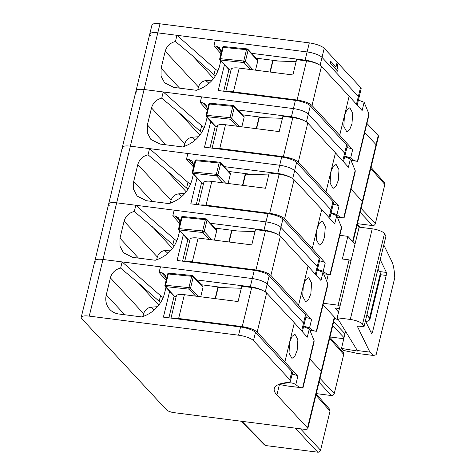 <?xml version="1.0" encoding="UTF-8"?>
<svg xmlns="http://www.w3.org/2000/svg" width="476" height="476" viewBox="0 0 476 476"><rect width="100%" height="100%" fill="white"/><g stroke="black" fill="none" stroke-linecap="round" stroke-linejoin="round"><path stroke-width="0.71" d="M356.524 104.042L358.357 96.473A12.108 3.278 13.6 0 1 358.94 97.889L361.135 88.828A12.108 3.278 13.6 0 0 360.552 87.406L324.221 48.32A12.108 3.278 13.6 0 0 309.305 42.882L159.984 23.8A12.108 3.278 13.6 0 0 151.957 24.978L149.761 34.046A12.108 3.278 13.6 0 1 157.788 32.862L159.984 23.8M251.625 53.324L305.128 60.16L307.115 51.943A12.108 3.278 13.6 0 1 322.026 57.382L358.357 96.473L322.026 57.382L324.221 48.32M221.031 53.371L220.561 50.087L219.341 47.665L216.277 46.118L213.92 45.821L215.277 40.21L307.115 51.943L157.788 32.862A12.108 3.278 13.6 0 0 149.761 34.046A12.108 3.278 13.6 0 0 150.351 35.462M352.633 241.487L362.349 201.324L351.026 189.145L362.349 201.324L376.052 144.674L364.729 132.489L376.052 144.674A6.057 1.636 13.6 0 1 376.349 145.382L378.539 136.32A6.057 1.636 13.6 0 0 378.247 135.612L366.925 123.427M336.847 63.451L336.014 66.89L330.57 61.142L330.106 63.076L337.645 71.192L338.109 69.758L337.282 67.431L337.615 64.278L336.847 63.451L335.925 66.795M330.106 63.076L337.758 71.204M330.683 61.154L330.213 63.088M371.03 167.374L384.418 182.582L384.846 184.474L375.374 223.613C374.904 224.975 373.975 225.636 372.589 225.594L357.411 223.655M237.923 109.974L291.419 116.81L293.406 108.593A12.108 3.278 13.6 0 1 308.323 114.032L310.31 105.821A12.108 3.278 13.6 0 0 295.394 100.382L218.216 90.517L224.523 64.45M207.328 110.021L206.858 106.737L205.632 104.315L202.568 102.768L200.212 102.471L201.574 96.86L293.406 108.593L144.085 89.518L157.788 32.862L176.941 35.313L215.354 69.085A15.619 4.23 13.6 0 0 218.008 70.859M136.642 92.112A12.108 3.278 13.6 0 1 136.059 90.696A12.108 3.278 13.6 0 1 144.085 89.518A12.108 3.278 13.6 0 0 136.059 90.696L149.761 34.046M353.002 241.879L362.641 202.032A6.057 1.636 13.6 0 0 362.349 201.324A6.057 1.636 13.6 0 1 362.641 202.032L376.349 145.382A6.057 1.636 13.6 0 0 376.052 144.674L378.247 135.612M342.821 160.692L344.654 153.123A12.108 3.278 13.6 0 1 345.237 154.539L347.224 146.328A12.108 3.278 13.6 0 0 346.641 144.906L310.31 105.821M306.407 121.939L308.323 114.032L344.654 153.123L308.323 114.032A12.108 3.278 13.6 0 0 293.406 108.593L295.394 100.382M309.305 42.882L307.115 51.943A12.108 3.278 13.6 0 1 322.026 57.382L320.116 65.289M360.552 87.406L358.357 96.473A12.108 3.278 13.6 0 1 358.94 97.889L357.256 104.863M220.799 60.791L219.424 66.479C215.991 78.439 208.304 86.376 196.362 90.297L173.77 87.411L164.577 82.782L161.043 76.136L161.102 68.27L165.214 51.277L198.45 87.031C199.765 83.324 202.235 81.176 205.852 80.587L212.32 80.087M176.941 35.313L175.448 41.507C170.17 42.816 166.761 46.071 165.214 51.277M175.448 41.507L192.732 55.995L213.998 74.696L215.354 69.085M215.491 75.791A15.619 4.23 13.6 0 1 213.998 74.696M213.92 45.821L220.941 53.74M305.128 60.16A12.108 3.278 13.6 0 1 318.337 64.29M278.882 61.065L256.118 58.155M197.766 89.863L198.45 87.031M223.708 91.219L228.95 69.561M247.246 48.963A1.214 0.535 95.7 0 0 247.092 48.891A1.214 1.214 0 0 1 247.841 49.254L247.532 49.04A1.214 0.601 112.2 0 0 247.431 48.974A1.214 0.601 112.2 0 0 246.503 49.682A1.214 0.327 13.6 0 1 248.091 50.242L257.825 60.708L255.535 70.174M247.532 49.04L248.091 50.242L245.354 61.571L253.053 69.859M245.247 61.856A1.208 1.035 -48.7 0 0 245.354 61.571A1.214 0.327 13.6 0 0 243.766 61.011L246.503 49.682L223.161 47.368L220.418 58.697L243.766 61.011A1.214 0.535 95.7 0 0 243.962 62.558L250.43 69.52M247.859 49.272L257.593 59.744A1.214 1.077 137.1 0 1 257.825 60.708M243.766 61.011L245.241 61.856L243.962 62.558L220.019 59.952A1.214 1.214 0 0 1 219.71 58.828A1.214 0.327 13.6 0 1 220.418 58.697A1.214 0.535 95.7 0 0 220.614 60.244L229.64 69.954L230.979 70.127M229.64 69.954A1.214 1.077 137.1 0 1 229.027 69.651L220.001 59.934M306.532 60.922L297.078 100.014C304.093 101.12 309.067 102.935 312.006 105.47L339.703 135.267L344.428 115.739L349.158 96.176L321.461 66.378A12.108 3.278 -166.4 0 0 306.532 60.922L296.602 59.655L292.901 74.952L239.214 68.092A12.108 3.278 -166.4 0 0 231.187 69.27L225.808 91.487M297.078 100.014L233.454 91.88L239.214 68.092M270.267 72.06L272.974 60.863L296.114 61.654M272.974 60.863A14.53 3.933 -166.4 0 0 272.653 60.851L269.951 72.019M227.921 91.761A12.108 3.278 13.6 0 1 233.454 91.88M349.158 96.176L362.117 110.575L364.122 102.286L368.894 113.829L368.924 115.162L357.762 161.305M346.903 147.643A4.236 1.148 13.6 0 1 352.656 149.666L339.703 135.267M357.756 161.305L351.383 160.561M368.894 113.829L357.405 161.316C355.114 161.132 352.865 160.013 350.651 157.955L344.856 156.116M351.972 123.784L349.634 129.74L346.772 131.775L343.821 126.467L344.428 115.722L346.843 109.766L349.824 107.749L352.71 113.062L351.972 123.784M358.41 100.079L364.122 102.286M224.214 166.624L277.716 173.46L279.704 165.249A12.108 3.278 13.6 0 1 294.614 170.688L296.602 162.471A12.108 3.278 13.6 0 0 281.691 157.032L204.513 147.173L210.82 121.1M193.619 166.677L193.149 163.387L191.929 160.965L188.865 159.424L186.509 159.121L187.865 153.51L279.704 165.249L130.382 146.168L144.085 89.518L163.238 91.963L201.645 125.741A15.619 4.23 13.6 0 0 204.305 127.508M122.939 148.762A12.108 3.278 13.6 0 1 122.356 147.346A12.108 3.278 13.6 0 1 130.382 146.168A12.108 3.278 13.6 0 0 122.356 147.346L136.059 90.696M329.112 217.342L330.945 209.773A12.108 3.278 13.6 0 1 331.528 211.189L333.515 202.978A12.108 3.278 13.6 0 0 332.932 201.562L296.602 162.471M292.704 178.589L294.614 170.688L330.945 209.773L294.614 170.688A12.108 3.278 13.6 0 0 279.704 165.249L281.691 157.032M346.641 144.906L344.654 153.123A12.108 3.278 13.6 0 1 345.237 154.539L343.547 161.513M207.09 117.441L205.715 123.129C202.288 135.089 194.601 143.026 182.659 146.947L160.061 144.061L150.868 139.432L147.34 132.786L147.399 124.92L151.511 107.927L184.742 143.681C186.062 139.974 188.526 137.826 192.143 137.237L198.611 136.737M163.238 91.963L161.739 98.157C156.461 99.466 153.052 102.727 151.511 107.927M161.739 98.157L179.024 112.645L200.289 131.346L201.645 125.741M201.788 132.441A15.619 4.23 13.6 0 1 200.289 131.346M200.212 102.471L207.238 110.39M291.419 116.81A12.108 3.278 13.6 0 1 304.628 120.94M265.18 117.715L242.409 114.805M184.057 146.513L184.742 143.681M210.005 147.875L215.241 126.211M233.537 105.612A1.214 0.535 95.7 0 0 233.389 105.541A1.214 1.214 0 0 1 234.138 105.904L233.823 105.69A1.214 0.601 112.2 0 0 233.728 105.63A1.214 0.601 112.2 0 0 232.8 106.332A1.214 0.327 13.6 0 1 234.388 106.892L244.117 117.358L241.826 126.824M233.823 105.69L234.388 106.892L231.645 118.221L239.351 126.509M231.538 118.512A1.208 1.035 -48.7 0 0 231.645 118.221A1.214 0.327 13.6 0 0 230.057 117.667L232.8 106.332L209.452 104.018L206.715 115.353L230.057 117.667A1.214 0.535 95.7 0 0 230.253 119.214L236.727 126.176M234.156 105.922L243.885 116.394A1.214 1.077 137.1 0 1 244.117 117.358M230.057 117.667L231.538 118.506L230.253 119.214L206.316 116.602M206.066 115.62A1.214 0.327 13.6 0 1 206.007 115.478A1.214 0.327 13.6 0 1 206.715 115.353A1.214 0.535 95.7 0 0 206.911 116.894L215.937 126.61L217.27 126.777M215.937 126.61A1.214 1.077 137.1 0 1 215.325 126.301L206.298 116.59M292.829 117.572L283.375 156.663C290.39 157.77 295.364 159.591 298.303 162.12L325.995 191.917L335.455 152.826L307.758 123.028A12.108 3.278 -166.4 0 0 292.829 117.572L282.899 116.305L279.198 131.602L225.505 124.742A12.108 3.278 -166.4 0 0 217.478 125.92L212.106 148.143M283.375 156.663L219.751 148.536L225.505 124.742M256.564 128.71L259.271 117.512L282.411 118.31M259.271 117.512A14.53 3.933 -166.4 0 0 258.944 117.501L256.243 128.669M214.218 148.411A12.108 3.278 13.6 0 1 219.751 148.536M335.455 152.826L348.408 167.225L350.413 158.936L355.185 170.479L355.215 171.812L344.053 217.954L337.68 217.211M333.2 204.293A4.236 1.148 13.6 0 1 338.954 206.316L325.995 191.917M355.185 170.479L343.696 217.966C341.405 217.782 339.156 216.663 336.948 214.605L331.147 212.766M338.269 180.434L335.931 186.39L333.063 188.425L330.118 183.117L330.719 172.389L333.14 166.421L336.115 164.404L339.007 169.712L338.269 180.434M344.707 156.729L350.413 158.936M343.743 338.716L329.999 336.96M210.511 223.274L264.013 230.11L266.001 221.899A12.108 3.278 13.6 0 1 280.911 227.338L282.899 219.121A12.108 3.278 13.6 0 0 267.988 213.682L190.805 203.823L197.112 177.756M179.916 223.327L179.446 220.037L178.226 217.615L175.162 216.074L172.806 215.771L174.162 210.166L266.001 221.899L116.674 202.818L130.382 146.168L149.535 148.613L187.943 182.391A15.619 4.23 13.6 0 0 190.596 184.158M109.23 205.418A12.108 3.278 13.6 0 1 108.647 203.996A12.108 3.278 13.6 0 1 116.674 202.818A12.108 3.278 13.6 0 0 108.647 203.996L122.356 147.346M315.409 273.998L317.242 266.423A12.108 3.278 13.6 0 1 317.825 267.845L319.812 259.628A12.108 3.278 13.6 0 0 319.229 258.212L282.899 219.121M278.995 235.245L280.911 227.338L317.242 266.423L280.911 227.338A12.108 3.278 13.6 0 0 266.001 221.899L267.988 213.682M332.932 201.562L330.945 209.773A12.108 3.278 13.6 0 1 331.528 211.189L329.844 218.163M193.387 174.097L192.012 179.785C188.579 191.739 180.898 199.676 168.95 203.597L146.358 200.711L137.165 196.082L133.631 189.436L133.691 181.57L137.802 164.577L171.039 200.336C172.354 196.624 174.823 194.476 178.44 193.893L184.908 193.387M149.535 148.613L148.036 154.807C142.758 156.122 139.349 159.377 137.802 164.577M148.036 154.807L165.321 169.295L186.586 187.996L187.943 182.391M188.079 189.097A15.619 4.23 13.6 0 1 186.586 187.996M186.509 159.121L193.53 167.04M277.716 173.46A12.108 3.278 13.6 0 1 290.925 177.596M251.477 174.365L228.706 171.455M170.354 203.169L171.039 200.336M196.296 204.525L201.538 182.861M219.835 162.262A1.214 0.535 95.7 0 0 219.686 162.197A1.214 1.214 0 0 1 220.43 162.554L220.12 162.346A1.214 0.601 112.2 0 0 220.025 162.28A1.214 0.601 112.2 0 0 219.091 162.988A1.214 0.327 13.6 0 1 220.68 163.542L230.414 174.014L228.123 183.48M220.12 162.346L220.68 163.542L217.943 174.87L225.642 183.159M217.835 175.162L216.354 174.317L219.091 162.988L195.749 160.674L193.006 172.003L216.354 174.317A1.214 0.327 13.6 0 1 217.943 174.87A1.208 1.035 -48.7 0 1 217.835 175.162L216.55 175.864L223.018 182.826M220.453 162.578L230.182 173.044A1.214 1.077 137.1 0 1 230.414 174.014M192.358 172.27A1.214 0.327 13.6 0 1 192.304 172.128A1.214 0.327 13.6 0 1 193.006 172.003A1.214 0.535 95.7 0 0 193.202 173.55L202.229 183.26L203.567 183.433M202.229 183.26A1.214 1.077 137.1 0 1 201.616 182.951L192.59 173.24M216.354 174.317A1.214 0.535 95.7 0 0 216.55 175.864L192.613 173.252A1.214 1.214 0 0 1 192.304 172.128L195.041 160.799A1.214 0.327 13.6 0 1 195.749 160.674A1.214 0.535 95.7 0 1 196.338 159.876L219.686 162.197A1.214 0.535 95.7 0 0 219.091 162.988M279.126 174.228L269.666 213.313C276.681 214.42 281.661 216.241 284.594 218.77L312.292 248.567L321.746 209.482L294.055 179.684A12.108 3.278 -166.4 0 0 279.126 174.228L269.19 172.955L265.489 188.252L211.802 181.392A12.108 3.278 -166.4 0 0 203.776 182.57L198.397 204.793M269.666 213.313L206.043 205.186L211.802 181.392M242.855 185.36L245.568 174.162L268.708 174.96M245.568 174.162A14.53 3.933 -166.4 0 0 245.241 174.156L242.54 185.319M200.515 205.061A12.108 3.278 13.6 0 1 206.043 205.186M321.746 209.482L334.705 223.875L336.71 215.586L341.482 227.129L341.512 228.468L330.35 274.604L323.972 273.861M319.497 260.943A4.236 1.148 13.6 0 1 325.245 262.966L312.292 248.567M317.022 229.021L319.432 223.071L322.413 221.054L325.298 226.368L324.561 237.084L322.222 243.04L319.36 245.08L316.415 239.767L317.022 229.021M341.482 227.129L329.993 274.622C327.702 274.438 325.453 273.313 323.24 271.255L317.444 269.416M331.004 213.379L336.71 215.586M329.91 337.329L343.303 352.537L343.726 354.43L334.259 393.569C333.789 394.931 332.861 395.592 331.474 395.55L316.296 393.61M196.802 279.93L250.305 286.766L252.292 278.549A12.108 3.278 13.6 0 1 267.203 283.988L269.19 275.777A12.108 3.278 13.6 0 0 254.279 270.338L177.102 260.473L183.409 234.406M165.886 277.496L161.453 272.724L159.097 272.421L160.454 266.816L252.292 278.549L102.971 259.468L116.674 202.818L135.827 205.263L174.24 239.041A15.619 4.23 13.6 0 0 176.893 240.808M95.527 262.068A12.108 3.278 13.6 0 1 94.944 260.652A12.108 3.278 13.6 0 1 102.971 259.468A12.108 3.278 13.6 0 0 94.944 260.652L108.647 203.996M307.526 427.93L276.895 394.979A54.49 14.75 13.6 0 1 276.145 394.116A54.49 14.75 13.6 0 1 274.265 388.594A54.49 14.75 13.6 0 1 287.48 382.502A12.108 3.278 13.6 0 0 290.414 381.145A12.108 3.278 13.6 0 0 289.83 379.729L253.5 340.637A12.108 3.278 13.6 0 0 238.589 335.199L89.262 316.123A12.108 3.278 13.6 0 0 81.235 317.302A12.108 3.278 13.6 0 0 81.818 318.718L166.594 409.925A6.057 1.636 13.6 0 0 174.055 412.65L303.807 429.227A6.057 1.636 13.6 0 0 307.817 428.638A6.057 1.636 13.6 0 0 307.526 427.93L321.235 371.28L309.906 359.094L321.235 371.28A6.057 1.636 13.6 0 1 321.526 371.988L334.723 317.438M301.707 330.647L303.533 323.079A12.108 3.278 13.6 0 1 304.122 324.495L306.11 316.278A12.108 3.278 13.6 0 0 305.521 314.862L269.19 275.777M265.293 291.895L267.203 283.988L303.533 323.079L267.203 283.988A12.108 3.278 13.6 0 0 252.292 278.549L254.279 270.338M319.229 258.212L317.242 266.423A12.108 3.278 13.6 0 1 317.825 267.845L316.141 274.813M179.684 230.747L178.304 236.435C174.876 248.389 167.189 256.332 155.247 260.253L132.655 257.361L123.462 252.732L119.928 246.092L119.988 238.226L124.099 221.227L157.33 256.986C158.651 253.274 161.114 251.126 164.732 250.543L171.199 250.037M135.827 205.263L134.327 211.463C129.05 212.772 125.64 216.027 124.099 221.227M134.327 211.463L172.883 244.652L174.24 239.041M174.377 245.747A15.619 4.23 13.6 0 1 172.883 244.652M172.806 215.771L179.827 223.696M264.013 230.11A12.108 3.278 13.6 0 1 277.216 234.246M237.768 231.021L215.003 228.111M156.646 259.819L157.33 256.986M182.594 261.175L187.83 239.517M216.705 230.664A1.214 1.077 137.1 0 0 216.473 229.694L206.417 218.996A1.214 0.601 112.2 0 0 206.316 218.93A1.214 0.601 112.2 0 0 205.388 219.638A1.214 0.327 13.6 0 1 206.977 220.192L216.705 230.664L214.42 240.13M206.417 218.996L206.977 220.192L204.234 231.526L211.939 239.815M204.127 231.812L202.645 230.967L205.388 219.638L182.046 217.324L179.303 228.653L202.645 230.967A1.214 0.327 13.6 0 1 204.234 231.526A1.208 1.035 -48.7 0 1 204.127 231.812L202.841 232.514L209.315 239.476M178.655 228.92A1.214 0.327 13.6 0 1 178.595 228.783A1.214 0.327 13.6 0 1 179.303 228.653A1.214 0.535 95.7 0 0 179.5 230.2L188.526 239.91L189.859 240.082M188.526 239.91A1.214 1.077 137.1 0 1 187.913 239.601L178.887 229.89M202.645 230.967A1.214 0.535 95.7 0 0 202.841 232.514L178.905 229.902A1.214 1.214 0 0 1 178.595 228.783L181.338 217.449A1.214 0.327 13.6 0 1 182.046 217.324A1.214 0.535 95.7 0 1 182.635 216.532L205.977 218.847A1.214 0.535 95.7 0 0 205.388 219.638M265.418 230.878L255.963 269.969C262.978 271.076 267.952 272.891 270.892 275.42L298.589 305.217L308.043 266.132L280.346 236.334A12.108 3.278 -166.4 0 0 265.418 230.878L255.487 229.61L251.786 244.902L198.093 238.042A12.108 3.278 -166.4 0 0 190.067 239.22L184.694 261.443M255.963 269.969L192.34 261.836L198.093 238.042M229.152 242.01L231.86 230.812L254.999 231.61M231.86 230.812A14.53 3.933 -166.4 0 0 231.532 230.806L228.831 241.969M186.806 261.717A12.108 3.278 13.6 0 1 192.34 261.836M308.043 266.132L320.997 280.531L323.002 272.236L327.774 283.779L327.809 285.118L316.641 331.254L310.269 330.511M305.788 317.593A4.236 1.148 13.6 0 1 311.542 319.616L298.589 305.217M327.774 283.779L316.284 331.272C313.999 331.088 311.744 329.969 309.537 327.91L303.742 326.072M310.858 293.734L308.519 299.69L305.651 301.73L302.706 296.423L303.307 285.695L305.729 279.721L308.704 277.704L311.596 283.018L310.858 293.734M317.296 270.029L323.002 272.236M316.207 393.979L329.594 409.187L330.023 411.08L320.556 450.219C320.086 451.581 319.158 452.236 317.772 452.2L265.709 445.548L264.519 444.971L241.243 421.236M334.354 317.04L321.235 371.28A6.057 1.636 13.6 0 1 321.526 371.988L307.817 428.638M163.185 297.464A15.619 4.23 13.6 0 1 160.531 295.691L122.124 261.919L102.971 259.468L89.262 316.123M305.521 314.862L303.533 323.079A12.108 3.278 13.6 0 1 304.122 324.495L302.433 331.469M161.453 272.724A6.057 5.397 137.1 0 1 164.517 274.265A6.057 5.397 137.1 0 1 165.743 276.693A36.325 32.368 137.1 0 1 166.213 279.977M165.975 287.397L164.601 293.085A30.274 26.971 137.1 0 1 141.539 316.903L118.946 314.017A18.165 16.184 137.1 0 1 109.754 309.388A18.165 16.184 137.1 0 1 106.279 294.876L110.39 277.883A12.108 10.787 137.1 0 1 120.624 268.113L122.124 261.919M169.7 291.056L163.399 317.123L240.576 326.988A12.108 3.278 13.6 0 1 255.487 332.427L291.818 371.512A12.108 3.278 13.6 0 1 292.401 372.934L290.414 381.145M120.624 268.113L137.909 282.601L159.174 301.302L160.531 295.691M160.668 302.397A15.619 4.23 13.6 0 1 159.174 301.302M159.097 272.421L166.124 280.346M250.305 286.766A12.108 3.278 13.6 0 1 263.514 290.895M224.065 287.671L201.294 284.761M142.943 316.469L143.627 313.636C144.942 309.93 147.411 307.782 151.029 307.193L157.496 306.687M168.885 317.825L174.127 296.167M192.423 275.568A1.214 0.535 95.7 0 0 192.274 275.497A1.214 1.214 0 0 1 193.018 275.86L192.709 275.646A1.214 0.601 112.2 0 0 192.613 275.58A1.214 0.601 112.2 0 0 191.685 276.288A1.214 0.327 13.6 0 1 193.274 276.848L203.002 287.314L200.711 296.78M192.709 275.646L193.274 276.848L190.531 288.176L198.236 296.465M190.424 288.462L188.942 287.617L191.685 276.288L168.337 273.974L165.594 285.303L188.942 287.617A1.214 0.327 13.6 0 1 190.531 288.176A1.208 1.035 -48.7 0 1 190.424 288.462L189.139 289.164L195.606 296.126M193.042 275.878L202.77 286.35A1.214 1.077 137.1 0 1 203.002 287.314M164.952 285.576A1.214 0.327 13.6 0 1 164.892 285.433A1.214 0.327 13.6 0 1 165.594 285.303A1.214 0.535 95.7 0 0 165.791 286.849L174.817 296.56L176.156 296.732M174.817 296.56A1.214 1.077 137.1 0 1 174.204 296.25L165.178 286.54M188.942 287.617A1.214 0.535 95.7 0 0 189.139 289.164L165.202 286.552A1.214 1.214 0 0 1 164.892 285.433L167.629 274.105A1.214 0.327 13.6 0 1 168.337 273.974A1.214 0.535 95.7 0 1 168.926 273.182L192.274 275.497A1.214 0.535 95.7 0 0 191.685 276.288M251.715 287.528L242.254 326.619C249.269 327.726 254.249 329.541 257.183 332.075L284.88 361.873L294.335 322.782L266.643 292.984A12.108 3.278 -166.4 0 0 251.715 287.528L241.778 286.26L238.077 301.552L184.39 294.692A12.108 3.278 -166.4 0 0 176.364 295.876L170.985 318.093M242.254 326.619L178.631 318.486L184.39 294.692M215.444 298.66L218.157 287.468L241.296 288.26M218.157 287.468A14.53 3.933 -166.4 0 0 217.829 287.456L215.128 298.625M173.103 318.367A12.108 3.278 13.6 0 1 178.631 318.486M294.335 322.782L307.294 337.181L309.299 328.892L314.071 340.429L314.1 341.768L302.938 387.91L287.563 386.012M292.085 374.243A4.236 1.148 13.6 0 1 297.839 376.272L284.88 361.873M314.071 340.429L302.581 387.922C300.291 387.738 298.041 386.619 295.828 384.56C293.728 383.269 291.223 382.668 288.301 382.758L279.662 383.959C278.746 384.067 279.007 384.305 280.441 384.679L287.581 386.018M297.149 350.39L294.811 356.345L291.949 358.38L289.003 353.073L289.61 342.309L292.02 336.371L295.001 334.354L297.893 339.668L297.149 350.39M303.593 326.685L309.299 328.892M350.294 319.45A9.687 2.624 13.6 0 1 362.557 324.233A666.001 180.273 13.6 0 1 364.009 326.774L385.941 236.138A666.001 180.273 13.6 0 0 384.483 233.591A9.687 2.624 13.6 0 0 372.226 228.813L359.13 227.135L337.204 317.778L350.294 319.45L372.226 228.813M337.204 317.778L357.345 350.52L369.888 352.127L357.601 326.845C357.446 326.274 358.238 326.084 359.975 326.262L364.009 326.774M345.534 331.32L341.482 348.497A66.7 24.312 97.3 0 0 343.732 350.473L357.637 353.46L373.481 355.483L376.123 354.775L394.765 277.734C394.402 270.261 393.42 264.84 391.813 261.473L383.799 244.985M341.399 348.408L357.708 351.074L357.345 350.52M357.637 353.46L358.19 353.525M373.481 355.471L369.888 352.127M380.235 259.712L386.411 272.421L386.226 275.443L372.524 332.093L371.738 333.724M371.607 333.605L365.431 320.895M365.949 321.96L369.804 319.896L380.77 274.575A19.373 5.242 -166.4 0 0 380.431 273.075L377.968 269.077M338.192 319.384L336.312 319.146L323.031 304.854M369.804 319.896L369.465 318.396L367.008 314.398M339.436 308.543L334.777 307.948L338.591 312.054M340.001 306.205L338.115 305.181L323.406 303.301M350.967 260.884L349.081 259.86L342.369 259.003L347.855 236.34L355.036 244.069M349.081 259.86L338.115 305.181M347.855 236.34L339.852 235.317M328.267 274.408L326.798 280.465M370.762 168.48L384.846 184.474M361.105 208.387L375.374 223.613M360.153 212.32L372.589 225.594M192.732 55.995L213.629 78.481M216.277 46.118L220.709 50.89M179.583 88.155L161.102 68.27M209.035 83.371L205.852 80.587M223.904 46.648A1.214 0.535 95.7 0 0 223.75 46.577L247.092 48.891A1.214 0.535 95.7 0 0 246.503 49.682M222.619 47.35L222.554 47.231A1.214 1.214 0 0 1 223.75 46.577A1.214 0.535 95.7 0 0 223.161 47.368A1.214 0.327 13.6 0 0 222.453 47.499A1.214 0.327 13.6 0 0 222.512 47.642M219.769 58.97A1.214 0.327 13.6 0 1 219.71 58.828L222.453 47.499A1.214 1.214 0 0 1 222.554 47.231L223.161 47.368M321.461 66.378L312.006 105.47M350.651 157.955L352.656 149.666M357.054 225.13L359.065 227.415M179.024 112.645L199.926 135.13M202.568 102.768L207.006 107.54M165.874 144.805L147.399 124.92M195.333 140.021L192.143 137.237M210.202 103.298A1.214 0.535 95.7 0 0 210.047 103.227L233.389 105.541A1.214 0.535 95.7 0 0 232.8 106.332M208.916 104.006L208.845 103.881A1.214 1.214 0 0 1 210.047 103.227A1.214 0.535 95.7 0 0 209.452 104.018A1.214 0.327 13.6 0 0 208.75 104.149A1.214 0.327 13.6 0 0 208.803 104.292M206.316 116.608A1.214 1.214 0 0 1 206.007 115.478L208.75 104.149A1.214 1.214 0 0 1 208.845 103.881L209.452 104.018M307.758 123.028L298.303 162.12M336.948 214.605L338.954 206.316M333.694 321.687L344.957 333.706M332.742 325.626L344.005 337.645M165.321 169.295L186.217 191.78M188.865 159.424L193.298 164.19M152.171 201.455L133.691 181.57M181.63 196.671L178.44 193.893M196.493 159.954A1.214 0.535 95.7 0 0 196.338 159.876A1.214 1.214 0 0 0 195.142 160.537L195.749 160.674M195.1 160.942A1.214 0.327 13.6 0 1 195.041 160.799A1.214 1.214 0 0 1 195.142 160.537L195.208 160.656M294.055 179.684L284.594 218.77M323.24 271.255L325.245 262.966M329.642 338.43L343.726 354.43M319.991 378.343L334.259 393.569M319.039 382.276L331.474 395.55M151.612 225.951L172.514 248.436M175.162 216.074L179.595 220.846M138.468 258.105L119.988 238.226M167.921 253.321L164.732 250.543M206.126 218.912A1.214 0.535 95.7 0 0 205.977 218.847A1.214 1.214 0 0 1 206.727 219.204M182.79 216.604A1.214 0.535 95.7 0 0 182.635 216.532A1.214 1.214 0 0 0 181.433 217.187L182.046 217.324M181.398 217.591A1.214 0.327 13.6 0 1 181.338 217.449A1.214 1.214 0 0 1 181.433 217.187L181.505 217.306M280.346 236.334L270.892 275.42M309.537 327.91L311.542 319.616M315.939 395.086L330.023 411.08M300.487 428.805L320.556 450.219M295.215 428.132L317.772 452.2M241.957 421.325L265.709 445.548M238.589 335.199L240.576 326.988M276.895 394.979L279.46 384.382M289.83 379.729L291.818 371.512M253.5 340.637L255.487 332.427M137.909 282.601L158.805 305.086M124.76 314.755L106.279 294.876M110.39 277.883L143.627 313.636M154.218 309.977L151.029 307.193M169.081 273.254A1.214 0.535 95.7 0 0 168.926 273.182A1.214 1.214 0 0 0 167.73 273.837L168.337 273.974M167.689 274.241A1.214 0.327 13.6 0 1 167.629 274.105A1.214 1.214 0 0 1 167.73 273.837L167.796 273.956M266.643 292.984L257.183 332.075M295.828 384.56L297.839 376.272M288.301 382.758L288.397 382.371M362.557 324.233L384.483 233.591M370.762 331.867L372.524 332.093M380.729 274.741L386.226 275.443M379.485 271.534L386.411 272.421M380.431 273.075L369.465 318.396M357.321 224.023L360.177 227.272M81.235 317.302L94.944 260.652"/></g></svg>
